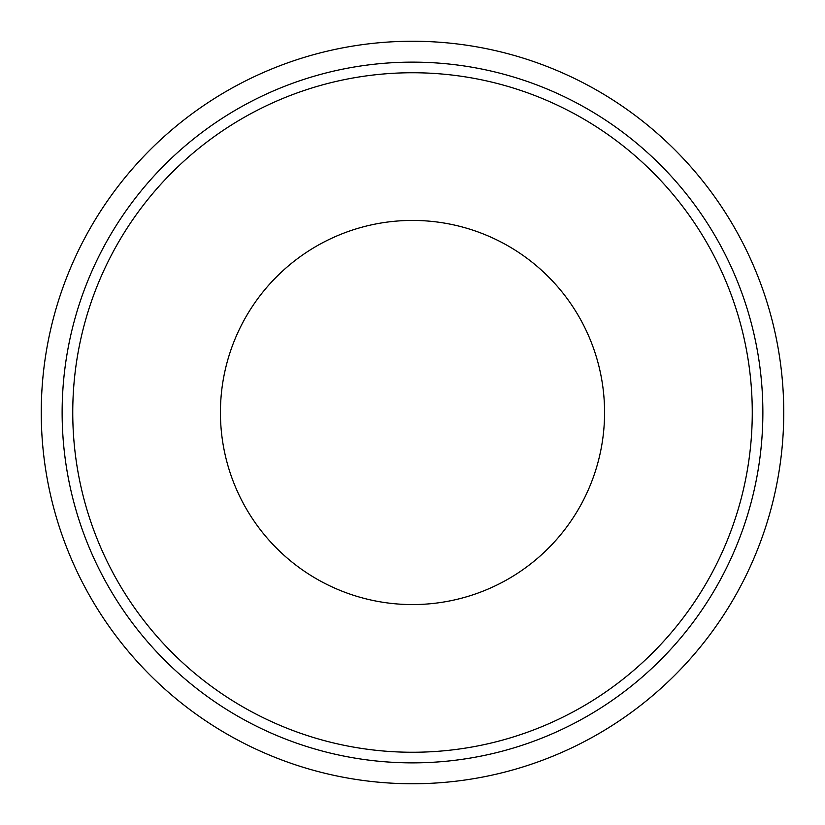 <?xml version="1.0" encoding="UTF-8"?>
<svg xmlns="http://www.w3.org/2000/svg" width="825" height="825" viewBox="0 0 825 825"><rect width="100%" height="100%" fill="white"/><g stroke="black" fill="none" stroke-linecap="round" stroke-linejoin="round"><path stroke-width="1.24" d="M72.755 412.5A339.745 339.745 0 0 1 582.378 118.264A339.745 339.745 0 0 1 582.378 706.736A339.745 339.745 0 0 1 72.755 412.5M220.43 412.5A192.07 192.07 0 0 1 412.5 220.43A192.07 192.07 0 0 1 604.57 412.5A192.07 192.07 0 0 1 412.5 604.57A192.07 192.07 0 0 1 220.43 412.5M41.25 412.5A371.25 371.25 0 0 1 598.125 90.987A371.25 371.25 0 0 1 598.125 734.013A371.25 371.25 0 0 1 41.25 412.5M62.133 412.5A350.367 350.367 0 0 0 412.5 762.867A350.367 350.367 0 0 0 762.867 412.5A350.367 350.367 0 0 0 412.5 62.133A350.367 350.367 0 0 0 62.133 412.5"/></g></svg>
